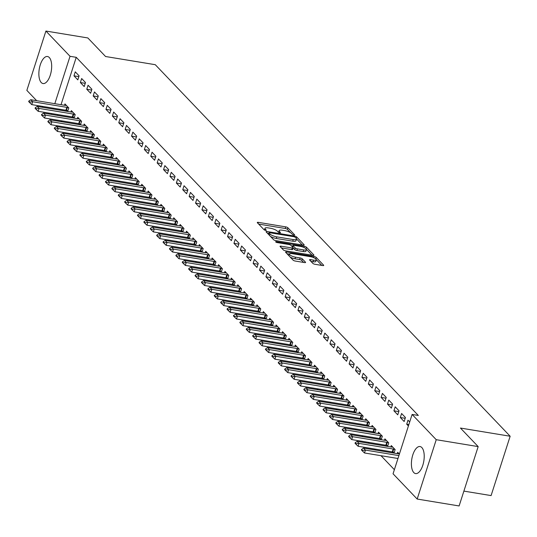<?xml version="1.0" encoding="UTF-8"?>
<svg xmlns="http://www.w3.org/2000/svg" width="537" height="537" viewBox="0 0 537 537"><rect width="100%" height="100%" fill="white"/><g stroke="black" fill="none" stroke-linecap="round" stroke-linejoin="round"><path stroke-width="0.81" d="M293.94 235.045A1.208 0.342 17.8 0 0 294.645 234.958A1.208 0.342 17.8 0 0 294.565 234.763L287.892 227.775A1.725 0.49 17.8 0 0 285.738 226.869L258.297 222.345A1.725 0.49 17.8 0 0 257.283 222.479A1.725 0.49 17.8 0 0 257.398 222.754L264.07 229.742A1.208 0.342 17.8 0 0 265.58 230.373A1.208 0.342 17.8 0 0 266.292 230.286A1.208 0.342 17.8 0 0 266.204 230.091L265.345 229.185A5.518 1.571 17.8 0 1 264.969 228.306A5.518 1.571 17.8 0 1 268.211 227.889L270.5 228.265A5.518 1.571 17.8 0 1 277.387 231.172L278.253 232.078A1.208 0.342 17.8 0 0 279.757 232.709A1.208 0.342 17.8 0 0 280.468 232.622A1.208 0.342 17.8 0 0 280.388 232.427L279.522 231.521A5.518 1.571 17.8 0 1 279.146 230.642A5.518 1.571 17.8 0 1 282.395 230.225L284.677 230.601A5.518 1.571 17.8 0 1 291.564 233.508L292.43 234.414A1.208 0.342 17.8 0 0 293.94 235.045M413.792 472.573A13.707 6.088 99.4 0 1 412.241 456.913A13.707 6.088 99.4 0 1 420.041 446.536A13.707 6.088 99.4 0 1 421.827 447.549A13.707 6.088 99.4 0 1 423.384 463.209A13.707 6.088 99.4 0 1 415.584 473.58A13.707 6.088 99.4 0 1 413.792 472.573M41.255 82.544A13.707 6.088 99.4 0 1 39.698 66.883A13.707 6.088 99.4 0 1 47.498 56.506A13.707 6.088 99.4 0 1 49.29 57.519A13.707 6.088 99.4 0 1 50.84 73.18A13.707 6.088 99.4 0 1 43.047 83.55A13.707 6.088 99.4 0 1 41.255 82.544M312.849 263.392A1.725 0.49 17.8 0 0 315.004 264.298L322.703 265.567A1.725 0.49 17.8 0 0 323.717 265.439A1.725 0.49 17.8 0 0 323.596 265.157L316.186 257.398A1.725 0.49 17.8 0 0 314.038 256.491L286.59 251.974A1.725 0.49 17.8 0 0 285.577 252.101A1.725 0.49 17.8 0 0 285.697 252.377L293.108 260.136A1.725 0.49 17.8 0 0 295.256 261.042L304.56 262.58A1.725 0.49 17.8 0 0 305.573 262.445A1.725 0.49 17.8 0 0 305.452 262.17L302.284 258.847A1.725 0.49 17.8 0 0 300.129 257.941L295.518 257.183A4.611 1.309 17.8 0 1 289.443 254.014A4.611 1.309 17.8 0 1 292.162 253.665L310.225 256.639A4.611 1.309 17.8 0 1 316.3 259.807A4.611 1.309 17.8 0 1 313.588 260.156L310.574 259.66A1.725 0.49 17.8 0 0 309.56 259.794A1.725 0.49 17.8 0 0 309.681 260.069L312.849 263.392M412.107 414.443L436.232 439.696L417.175 499.048L393.057 473.788L412.107 414.443L418.323 415.463L76.241 57.325L70.032 56.298L54.814 103.681M36.691 100.694L26.85 90.397L45.907 31.045L87.846 37.952L105.567 56.513L155.274 64.695L510.15 436.239L460.444 428.049L478.172 446.603L436.232 439.696M45.907 31.045L70.032 56.298M303.17 245.114A1.725 0.49 17.8 0 0 304.184 244.986A1.725 0.49 17.8 0 0 304.063 244.711L296.652 236.951A1.725 0.49 17.8 0 0 294.504 236.038L267.057 231.521A1.725 0.49 17.8 0 0 266.043 231.648A1.725 0.49 17.8 0 0 266.164 231.924L273.575 239.683A1.725 0.49 17.8 0 0 275.723 240.596L303.17 245.114M306.419 247.174L313.83 254.934A1.725 0.49 17.8 0 1 313.95 255.209A1.725 0.49 17.8 0 1 312.937 255.343L285.489 250.819A1.725 0.49 17.8 0 1 283.341 249.913L280.166 246.59A1.725 0.49 17.8 0 1 280.052 246.315A1.725 0.49 17.8 0 1 281.066 246.181L292.195 248.02A1.725 0.49 17.8 0 0 293.209 247.886A1.725 0.49 17.8 0 0 293.088 247.611L290.987 245.409A1.725 0.49 17.8 0 0 288.832 244.503L277.246 242.59A1.208 0.342 17.8 0 1 275.656 241.764A1.208 0.342 17.8 0 1 276.367 241.67L304.271 246.268A1.725 0.49 17.8 0 1 306.419 247.174L305.949 248.651M463.881 491.107L491.093 495.584L510.15 436.239M401.595 413.497L400.313 417.504L404.153 421.525L405.435 417.517L401.595 413.497M392.218 451.899L393.252 452.98M394.01 453.107L395.138 449.597L391.298 445.576L390.862 446.938M388.801 400.099L387.513 404.106L391.352 408.127L392.641 404.113L388.801 400.099M379.424 438.501L380.458 439.581M381.216 439.709L382.337 436.198L378.498 432.178L378.061 433.54M376.001 386.7L374.719 390.708L378.558 394.729L379.84 390.714L376.001 386.7M366.623 425.103L367.657 426.183M368.416 426.311L369.543 422.8L365.704 418.779L365.267 420.142M363.207 373.302L361.918 377.31L365.757 381.33L367.046 377.316L363.207 373.302M353.829 411.704L354.863 412.785M355.615 412.913L356.743 409.402L352.903 405.381L352.467 406.744M350.406 359.904L349.124 363.911L352.963 367.932L354.245 363.918L350.406 359.904M341.029 398.306L342.062 399.387M342.821 399.515L343.948 396.004L340.109 391.983L339.673 393.346M337.612 346.499L336.323 350.513L340.163 354.534L341.451 350.52L337.612 346.499M328.235 384.908L329.268 385.989M330.02 386.116L331.148 382.606L327.308 378.585L326.872 379.948M324.811 333.101L323.522 337.115L327.362 341.136L328.651 337.122L324.811 333.101M315.434 371.51L316.468 372.591M317.226 372.718L318.354 369.208L314.514 365.187L314.071 366.549M312.017 319.703L310.728 323.717L314.568 327.738L315.857 323.724L312.017 319.703M302.64 358.112L303.673 359.193M304.425 359.313L305.553 355.809L301.713 351.789L301.277 353.151M299.216 306.305L297.928 310.319L301.767 314.34L303.056 310.326L299.216 306.305M289.839 344.714L290.873 345.794M291.631 345.915L292.759 342.405L288.919 338.391L288.476 339.753M286.422 292.907L285.134 296.921L288.973 300.935L290.262 296.927L286.422 292.907M277.045 331.316L278.072 332.396M278.831 332.517L279.958 329.006L276.119 324.992L275.682 326.355M273.622 279.508L272.333 283.523L276.172 287.537L277.461 283.529L273.622 279.508M264.244 317.917L265.278 318.998M266.037 319.119L267.164 315.608L263.325 311.594L262.882 312.957M260.828 266.11L259.539 270.124L263.378 274.138L264.667 270.131L260.828 266.11M251.444 304.519L252.477 305.6M253.236 305.721L254.363 302.21L250.524 298.189L250.088 299.559M248.027 252.712L246.738 256.726L250.578 260.74L251.866 256.733L248.027 252.712M238.65 291.114L239.683 292.202M240.442 292.323L241.569 288.812L237.73 284.791L237.287 286.161M235.233 239.314L233.944 243.321L237.784 247.342L239.066 243.335L235.233 239.314M225.849 277.716L226.882 278.804M227.641 278.925L228.769 275.414L224.929 271.393L224.493 272.762M222.432 225.916L221.143 229.923L224.983 233.944L226.272 229.937L222.432 225.916M213.055 264.318L214.088 265.406M214.847 265.526L215.968 262.016L212.135 257.995L211.692 259.364M209.631 212.518L208.349 216.525L212.189 220.546L213.471 216.539L209.631 212.518M200.254 250.92L201.288 252.001M202.046 252.128L203.174 248.618L199.334 244.597L198.898 245.966M196.837 199.12L195.549 203.127L199.388 207.148L200.677 203.14L196.837 199.12M187.46 237.522L188.494 238.603M189.252 238.73L190.373 235.219L186.534 231.199L186.097 232.568M184.037 185.721L182.755 189.729L186.594 193.75L187.876 189.742L184.037 185.721M174.659 224.124L175.693 225.204M176.451 225.332L177.579 221.821L173.74 217.8L173.303 219.17M171.243 172.323L169.954 176.331L173.793 180.351L175.082 176.344L171.243 172.323M161.865 210.726L162.899 211.806M163.651 211.934L164.778 208.423L160.939 204.402L160.503 205.772M158.442 158.925L157.16 162.933L160.993 166.953L162.281 162.946L158.442 158.925M149.064 197.327L150.098 198.408M150.857 198.536L151.984 195.025L148.145 191.004L147.709 192.374M145.648 145.527L144.359 149.534L148.199 153.555L149.487 149.548L145.648 145.527M136.27 183.929L137.304 185.01M138.056 185.137L139.184 181.627L135.344 177.606L134.908 178.975M132.847 132.129L131.558 136.136L135.398 140.157L136.687 136.143L132.847 132.129M123.47 170.531L124.503 171.612M125.262 171.739L126.39 168.229L122.55 164.208L122.107 165.571M120.053 118.731L118.764 122.738L122.604 126.759L123.893 122.745L120.053 118.731M110.676 157.133L111.709 158.214M112.461 158.341L113.589 154.831L109.749 150.81L109.313 152.172M107.252 105.333L105.964 109.34L109.803 113.361L111.092 109.347L107.252 105.333M97.875 143.735L98.909 144.815M99.667 144.943L100.795 141.432L96.955 137.412L96.512 138.774M94.458 91.934L93.17 95.942L97.009 99.963L98.298 95.948L94.458 91.934M85.081 130.337L86.108 131.417M86.866 131.545L87.994 128.034L84.155 124.013L83.718 125.376M81.658 78.53L80.369 82.544L84.208 86.564L85.497 82.55L81.658 78.53M72.28 116.938L73.314 118.019M74.072 118.147L75.2 114.636L71.361 110.615L70.918 111.978M76.241 57.325L61.03 104.708M59.587 109.199L59.305 110.065M57.862 114.562L57.587 115.428M61.064 120.738L62.097 121.818M67.467 127.437L68.501 128.518M73.864 134.136L74.898 135.217M80.261 140.835L81.295 141.916M86.658 147.534L87.692 148.615M93.062 154.233L94.096 155.314M99.459 160.932L100.493 162.013M105.856 167.631L106.89 168.712M112.253 174.33L113.287 175.411M118.657 181.029L119.691 182.11M125.054 187.728L126.088 188.809M131.451 194.428L132.485 195.508M137.855 201.127L138.882 202.207M144.252 207.826L145.285 208.906M150.649 214.525L151.682 215.606M157.046 221.224L158.079 222.305M163.449 227.923L164.483 229.004M169.846 234.622L170.88 235.703M176.243 241.321L177.277 242.402M182.64 248.02L183.674 249.101M189.044 254.719L190.078 255.8M195.441 261.418L196.475 262.499M201.838 268.117L202.872 269.198M208.235 274.816L209.269 275.897M214.639 281.516L215.673 282.596M221.036 288.215L222.07 289.295M227.433 294.914L228.467 295.994M233.837 301.613L234.864 302.693M240.234 308.312L241.267 309.393M246.631 315.011L247.664 316.092M253.028 321.71L254.061 322.797M259.431 328.409L260.465 329.496M265.828 335.108L266.862 336.196M272.225 341.807L273.259 342.895M278.622 348.506L279.656 349.594M285.026 355.205L286.06 356.293M291.423 361.904L292.457 362.992M297.82 368.61L298.854 369.691M304.217 375.309L305.251 376.39M310.621 382.008L311.655 383.089M317.018 388.707L318.052 389.788M323.415 395.407L324.449 396.487M329.819 402.106L330.852 403.186M336.216 408.805L337.249 409.885M342.613 415.504L343.646 416.584M349.01 422.203L350.043 423.284M355.413 428.902L356.447 429.983M361.81 435.601L362.844 436.682M368.207 442.3L369.241 443.381M374.604 448.999L375.638 450.08M381.008 455.698L394.373 469.687M65.883 110.239L66.917 111.32M67.669 111.448L68.796 107.937L64.957 103.916L64.521 105.279M75.261 71.83L73.972 75.845L77.811 79.865L79.1 75.851L75.261 71.83M78.677 123.638L79.711 124.718M80.469 124.846L81.597 121.335L77.758 117.314L77.321 118.677M88.055 85.235L86.772 89.243L90.612 93.263L91.894 89.249L88.055 85.235M91.478 137.036L92.512 138.116M93.27 138.244L94.391 134.733L90.552 130.713L90.115 132.075M100.855 98.633L99.567 102.641L103.406 106.662L104.695 102.648L100.855 98.633M104.272 150.434L105.306 151.515M106.064 151.642L107.192 148.131L103.352 144.111L102.916 145.473M113.649 112.032L112.367 116.039L116.207 120.06L117.489 116.046L113.649 112.032M117.073 163.832L118.106 164.913M118.865 165.04L119.986 161.53L116.153 157.509L115.71 158.871M126.45 125.43L125.161 129.437L129.001 133.458L130.29 129.444L126.45 125.43M129.867 177.23L130.9 178.311M131.659 178.438L132.787 174.928L128.947 170.907L128.511 172.27M139.251 138.828L137.962 142.835L141.802 146.856L143.084 142.849L139.251 138.828M142.667 190.628L143.701 191.709M144.46 191.837L145.587 188.326L141.748 184.305L141.305 185.674M152.045 152.226L150.756 156.233L154.596 160.254L155.884 156.247L152.045 152.226M155.462 204.026L156.495 205.107M157.254 205.235L158.381 201.724L154.542 197.703L154.106 199.073M164.846 165.624L163.557 169.632L167.396 173.652L168.685 169.645L164.846 165.624M168.262 217.425L169.296 218.505M170.054 218.633L171.182 215.122L167.343 211.101L166.9 212.471M177.64 179.022L176.351 183.03L180.19 187.051L181.479 183.043L177.64 179.022M181.063 230.823L182.09 231.903M182.849 232.031L183.976 228.52L180.137 224.5L179.7 225.869M190.44 192.421L189.152 196.428L192.991 200.449L194.28 196.441L190.44 192.421M193.857 244.221L194.891 245.302M195.649 245.429L196.777 241.918L192.937 237.898L192.494 239.267M203.234 205.819L201.946 209.826L205.785 213.847L207.074 209.839L203.234 205.819M206.658 257.619L207.691 258.706M208.443 258.827L209.571 255.317L205.731 251.296L205.295 252.665M216.035 219.217L214.746 223.224L218.586 227.245L219.875 223.238L216.035 219.217M219.452 271.017L220.485 272.105M221.244 272.225L222.372 268.715L218.532 264.694L218.089 266.063M228.829 232.615L227.54 236.622L231.38 240.643L232.669 236.636L228.829 232.615M232.252 284.415L233.286 285.503M234.038 285.624L235.166 282.113L231.326 278.092L230.89 279.462M241.63 246.013L240.341 250.027L244.181 254.041L245.469 250.034L241.63 246.013M245.047 297.813L246.08 298.901M246.839 299.022L247.966 295.511L244.127 291.49L243.691 292.86M254.424 259.411L253.142 263.425L256.975 267.439L258.263 263.432L254.424 259.411M257.847 311.218L258.881 312.299M259.633 312.42L260.76 308.909L256.921 304.895L256.485 306.258M267.225 272.809L265.936 276.823L269.775 280.838L271.064 276.83L267.225 272.809M270.641 324.617L271.675 325.697M272.434 325.818L273.561 322.307L269.722 318.293L269.285 319.656M280.019 286.208L278.737 290.222L282.576 294.236L283.858 290.228L280.019 286.208M283.442 338.015L284.476 339.095M285.234 339.216L286.355 335.706L282.516 331.691L282.079 333.054M292.819 299.606L291.531 303.62L295.37 307.641L296.659 303.627L292.819 299.606M296.236 351.413L297.27 352.494M298.028 352.614L299.156 349.104L295.316 345.09L294.88 346.452M305.613 313.004L304.331 317.018L308.171 321.039L309.453 317.025L305.613 313.004M309.037 364.811L310.071 365.892M310.829 366.012L311.95 362.509L308.117 358.488L307.674 359.85M318.414 326.402L317.125 330.416L320.965 334.437L322.254 330.423L318.414 326.402M321.831 378.209L322.865 379.29M323.623 379.417L324.751 375.907L320.911 371.886L320.475 373.249M331.215 339.8L329.926 343.814L333.766 347.835L335.054 343.821L331.215 339.8M334.632 391.607L335.665 392.688M336.424 392.816L337.551 389.305L333.712 385.284L333.269 386.647M344.009 353.198L342.72 357.212L346.56 361.233L347.848 357.219L344.009 353.198M347.426 405.005L348.459 406.086M349.218 406.214L350.346 402.703L346.506 398.682L346.07 400.045M356.81 366.603L355.521 370.611L359.36 374.631L360.649 370.617L356.81 366.603M360.226 418.404L361.26 419.484M362.019 419.612L363.146 416.101L359.307 412.08L358.864 413.443M369.604 380.001L368.315 384.009L372.154 388.029L373.443 384.015L369.604 380.001M373.027 431.802L374.054 432.882M374.813 433.01L375.94 429.499L372.101 425.479L371.664 426.841M382.404 393.399L381.116 397.407L384.955 401.428L386.244 397.414L382.404 393.399M385.821 445.2L386.855 446.281M387.613 446.408L388.741 442.897L384.901 438.877L384.458 440.239M395.198 406.798L393.91 410.805L397.749 414.826L399.038 410.812L395.198 406.798M399.394 454.047L397.695 452.275L397.259 453.644M409.691 421.968L407.999 420.196L406.71 424.203L408.402 425.975M478.172 446.603L459.115 505.955L417.175 499.048M49.485 114.092L48.451 113.012M43.088 107.393L42.054 106.313M53.371 108.179L53.096 109.045M51.653 113.542L51.371 114.408M73.972 75.845L78.845 76.643M80.369 82.544L85.242 83.342M86.772 89.243L91.639 90.041M93.17 95.942L98.043 96.747M99.567 102.641L104.44 103.446M105.964 109.34L110.837 110.145M112.367 116.039L117.234 116.844M118.764 122.738L123.638 123.544M125.161 129.437L130.035 130.243M131.558 136.136L136.432 136.942M137.962 142.835L142.835 143.641M144.359 149.534L149.232 150.34M150.756 156.233L155.629 157.039M157.16 162.933L162.026 163.738M163.557 169.632L168.43 170.437M169.954 176.331L174.827 177.136M176.351 183.03L181.224 183.835M182.755 189.729L187.621 190.534M189.152 196.428L194.025 197.233M195.549 203.127L200.422 203.932M201.946 209.826L206.819 210.632M208.349 216.525L213.216 217.331M214.746 223.224L219.62 224.03M221.143 229.923L226.017 230.729M227.54 236.622L232.414 237.428M233.944 243.321L238.817 244.127M240.341 250.027L245.214 250.826M246.738 256.726L251.611 257.525M253.142 263.425L258.008 264.224M259.539 270.124L264.412 270.923M265.936 276.823L270.809 277.622M272.333 283.523L277.206 284.321M278.737 290.222L283.603 291.02M285.134 296.921L290.007 297.72M291.531 303.62L296.404 304.419M297.928 310.319L302.801 311.118M304.331 317.018L309.198 317.817M310.728 323.717L315.602 324.516M317.125 330.416L321.999 331.215M323.522 337.115L328.396 337.914M329.926 343.814L334.799 344.613M336.323 350.513L341.196 351.312M342.72 357.212L347.593 358.011M349.124 363.911L353.99 364.71M355.521 370.611L360.394 371.416M361.918 377.31L366.791 378.115M368.315 384.009L373.188 384.814M374.719 390.708L379.585 391.513M381.116 397.407L385.989 398.212M387.513 404.106L392.386 404.911M393.91 410.805L398.783 411.611M400.313 417.504L405.187 418.31M406.71 424.203L408.858 424.559M279.146 230.642L278.629 232.246A5.518 1.571 17.8 0 0 278.616 232.326M264.969 228.306L264.452 229.91A5.518 1.571 17.8 0 0 264.432 229.99M290.584 232.736L287.376 229.38A1.725 0.49 17.8 0 0 285.221 228.473L258.686 224.097M268.688 233.481L267.446 233.273M302.264 244.966L296.511 238.945M295.209 237.32A1.208 0.342 17.8 0 0 293.705 236.683L269.614 232.716A1.208 0.342 17.8 0 0 268.903 232.81A1.208 0.342 17.8 0 0 268.983 233.004L269.896 233.957A5.518 1.571 17.8 0 0 276.783 236.864L293.249 239.576A5.518 1.571 17.8 0 0 296.498 239.16A5.518 1.571 17.8 0 0 296.122 238.274L295.209 237.32M270.366 236.327A5.518 1.571 17.8 0 0 276.273 238.468L276.783 236.864M296.498 239.16L295.981 240.764A5.518 1.571 17.8 0 1 292.739 241.18L276.273 238.468M306.466 249.363L312.031 255.189M281.455 247.94L291.678 249.624A1.725 0.49 17.8 0 0 292.692 249.49L293.209 247.886M291.396 245.832L292.813 246.067M303.741 249.92A4.611 1.309 17.8 0 0 306.452 249.571A4.611 1.309 17.8 0 0 300.384 246.402L294.014 245.355A1.725 0.49 17.8 0 0 293.001 245.483A1.725 0.49 17.8 0 0 293.121 245.758L295.222 247.96A1.725 0.49 17.8 0 0 297.377 248.873L303.741 249.92L303.23 251.524A4.611 1.309 17.8 0 0 305.942 251.175L306.452 249.571M303.23 251.524L296.86 250.477A1.725 0.49 17.8 0 1 294.712 249.564L293.182 247.966M316.3 259.807L315.783 261.412A4.611 1.309 17.8 0 1 313.071 261.761L310.963 261.418M289.443 254.014L288.933 255.619A4.611 1.309 17.8 0 0 288.913 255.746M290.168 257.062A4.611 1.309 17.8 0 0 295.001 258.787L295.518 257.183M303.653 262.425L301.767 260.452A1.725 0.49 17.8 0 0 299.619 259.546L295.001 258.787M289.409 254.122L286.98 253.726M321.797 265.419L316.313 259.68M66.407 105.427L65.373 105.393A1.759 0.497 -162.2 0 1 64.93 105.346L30.757 99.721L32.676 101.728L66.85 107.36A1.759 0.497 -162.2 0 1 67.353 107.467L68.696 107.823M29.797 102.097L28.837 101.09L28.683 101.574L29.642 102.58L29.797 102.097L32.676 101.728L31.75 104.614L65.923 110.246A1.759 0.497 -162.2 0 1 66.427 110.354L67.897 110.75M30.757 99.721L28.837 101.09M29.642 102.58L31.75 104.614M72.804 112.126L71.77 112.092A1.759 0.497 -162.2 0 1 71.327 112.045L37.16 106.42L39.08 108.427L73.247 114.059A1.759 0.497 -162.2 0 1 73.75 114.166L75.093 114.522M36.194 108.796L35.234 107.789L35.08 108.273L36.039 109.28L36.194 108.796L39.08 108.427L38.154 111.313L72.32 116.945A1.759 0.497 -162.2 0 1 72.824 117.053L74.294 117.449M37.16 106.42L35.234 107.789M36.039 109.28L38.154 111.313M79.201 118.825L78.167 118.791A1.759 0.497 -162.2 0 1 77.731 118.744L43.557 113.119L45.477 115.126L79.651 120.758A1.759 0.497 -162.2 0 1 80.147 120.865L81.49 121.221M42.591 115.495L41.631 114.488L41.477 114.972L42.436 115.979L42.591 115.495L45.477 115.126L44.551 118.012L78.724 123.644A1.759 0.497 -162.2 0 1 79.221 123.752L80.691 124.148M43.557 113.119L41.631 114.488M42.436 115.979L44.551 118.012M85.598 125.524L84.571 125.49A1.759 0.497 -162.2 0 1 84.128 125.443L49.954 119.818L51.874 121.825L86.048 127.457A1.759 0.497 -162.2 0 1 86.551 127.564L87.893 127.92M48.988 122.194L48.028 121.187L47.874 121.671L48.833 122.678L48.988 122.194L51.874 121.825L50.948 124.712L85.121 130.343A1.759 0.497 -162.2 0 1 85.618 130.451L87.095 130.847M49.954 119.818L48.028 121.187M48.833 122.678L50.948 124.712M92.002 132.223L90.968 132.189A1.759 0.497 -162.2 0 1 90.525 132.142L56.358 126.517L58.271 128.524L92.445 134.156A1.759 0.497 -162.2 0 1 92.948 134.263L94.29 134.619M55.392 128.893L54.432 127.887L54.277 128.37L55.237 129.377L55.392 128.893L58.271 128.524L57.345 131.411L91.518 137.042A1.759 0.497 -162.2 0 1 92.022 137.15L93.492 137.546M56.358 126.517L54.432 127.887M55.237 129.377L57.345 131.411M98.399 138.922L97.365 138.888A1.759 0.497 -162.2 0 1 96.928 138.841L62.755 133.216L64.675 135.223L98.842 140.855A1.759 0.497 -162.2 0 1 99.345 140.963L100.688 141.318M61.789 135.593L60.829 134.586L60.674 135.069L61.634 136.076L61.789 135.593L64.675 135.223L63.749 138.11L97.915 143.741A1.759 0.497 -162.2 0 1 98.419 143.849L99.889 144.245M62.755 133.216L60.829 134.586M61.634 136.076L63.749 138.11M104.796 145.621L103.762 145.587A1.759 0.497 -162.2 0 1 103.326 145.54L69.152 139.915L71.072 141.922L105.245 147.554A1.759 0.497 -162.2 0 1 105.742 147.662L107.085 148.024M68.186 142.292L67.226 141.285L67.071 141.768L68.031 142.775L68.186 142.292L71.072 141.922L70.146 144.809L104.319 150.441A1.759 0.497 -162.2 0 1 104.816 150.548L106.286 150.944M69.152 139.915L67.226 141.285M68.031 142.775L70.146 144.809M111.193 152.32L110.166 152.286A1.759 0.497 -162.2 0 1 109.723 152.24L75.549 146.614L77.469 148.621L111.642 154.253A1.759 0.497 -162.2 0 1 112.146 154.361L113.488 154.723M74.583 148.991L73.623 147.984L73.468 148.467L74.428 149.474L74.583 148.991L77.469 148.621L76.543 151.508L110.716 157.14A1.759 0.497 -162.2 0 1 111.219 157.247L112.689 157.643M75.549 146.614L73.623 147.984M74.428 149.474L76.543 151.508M117.596 159.019L116.563 158.986A1.759 0.497 -162.2 0 1 116.12 158.945L81.953 153.314L83.873 155.321L118.039 160.952A1.759 0.497 -162.2 0 1 118.543 161.06L119.885 161.422M80.986 155.69L80.026 154.683L79.872 155.166L80.832 156.173L80.986 155.69L83.873 155.321L82.94 158.207L117.113 163.839A1.759 0.497 -162.2 0 1 117.616 163.946L119.086 164.342M81.953 153.314L80.026 154.683M80.832 156.173L82.94 158.207M123.993 165.718L122.96 165.685A1.759 0.497 -162.2 0 1 122.523 165.644L88.35 160.013L90.27 162.02L124.443 167.651A1.759 0.497 -162.2 0 1 124.94 167.759L126.282 168.121M87.383 162.389L86.423 161.382L86.269 161.865L87.229 162.872L87.383 162.389L90.27 162.02L89.343 164.906L123.51 170.538A1.759 0.497 -162.2 0 1 124.013 170.645L125.483 171.041M88.35 160.013L86.423 161.382M87.229 162.872L89.343 164.906M130.39 172.417L129.357 172.384A1.759 0.497 -162.2 0 1 128.92 172.343L94.747 166.712L96.667 168.719L130.84 174.35A1.759 0.497 -162.2 0 1 131.337 174.458L132.679 174.82M93.78 169.088L92.82 168.081L92.666 168.564L93.626 169.571L93.78 169.088L96.667 168.719L95.74 171.605L129.914 177.237A1.759 0.497 -162.2 0 1 130.41 177.344L131.88 177.74M94.747 166.712L92.82 168.081M93.626 169.571L95.74 171.605M136.787 179.116L135.76 179.083A1.759 0.497 -162.2 0 1 135.317 179.043L101.144 173.411L103.064 175.418L137.237 181.05A1.759 0.497 -162.2 0 1 137.74 181.157L139.083 181.519M100.184 175.787L99.224 174.78L99.063 175.263L100.023 176.27L100.184 175.787L103.064 175.418L102.137 178.311L136.311 183.936A1.759 0.497 -162.2 0 1 136.814 184.043L138.284 184.439M101.144 173.411L99.224 174.78M100.023 176.27L102.137 178.311M143.191 185.815L142.157 185.782A1.759 0.497 -162.2 0 1 141.714 185.742L107.548 180.11L109.467 182.117L143.634 187.749A1.759 0.497 -162.2 0 1 144.138 187.856L145.48 188.218M106.581 182.486L105.621 181.486L105.467 181.962L106.427 182.969L106.581 182.486L109.467 182.117L108.541 185.01L142.708 190.635A1.759 0.497 -162.2 0 1 143.211 190.742L144.681 191.138M107.548 180.11L105.621 181.486M106.427 182.969L108.541 185.01M149.588 192.514L148.554 192.481A1.759 0.497 -162.2 0 1 148.118 192.441L113.945 186.809L115.864 188.816L150.038 194.448A1.759 0.497 -162.2 0 1 150.535 194.555L151.877 194.918M112.978 189.185L112.018 188.185L111.864 188.662L112.824 189.668L112.978 189.185L115.864 188.816L114.938 191.709L149.111 197.334A1.759 0.497 -162.2 0 1 149.608 197.441L151.078 197.838M113.945 186.809L112.018 188.185M112.824 189.668L114.938 191.709M155.985 199.214L154.958 199.187A1.759 0.497 -162.2 0 1 154.515 199.14L120.342 193.508L122.261 195.515L156.435 201.147A1.759 0.497 -162.2 0 1 156.938 201.254L158.281 201.617M119.375 195.884L118.415 194.884L118.261 195.361L119.221 196.367L119.375 195.884L122.261 195.515L121.335 198.408L155.508 204.033A1.759 0.497 -162.2 0 1 156.005 204.141L157.482 204.537M120.342 193.508L118.415 194.884M119.221 196.367L121.335 198.408M162.389 205.913L161.355 205.886A1.759 0.497 -162.2 0 1 160.912 205.839L126.739 200.207L128.658 202.214L162.832 207.846A1.759 0.497 -162.2 0 1 163.335 207.953L164.678 208.316M125.779 202.583L124.819 201.583L124.665 202.06L125.624 203.067L125.779 202.583L128.658 202.214L127.732 205.107L161.905 210.732A1.759 0.497 -162.2 0 1 162.409 210.84L163.879 211.236M126.739 200.207L124.819 201.583M125.624 203.067L127.732 205.107M168.786 212.612L167.752 212.585A1.759 0.497 -162.2 0 1 167.309 212.538L133.142 206.906L135.062 208.913L169.229 214.545A1.759 0.497 -162.2 0 1 169.732 214.652L171.075 215.015M132.176 209.282L131.216 208.282L131.062 208.759L132.021 209.766L132.176 209.282L135.062 208.913L134.136 211.806L168.303 217.431A1.759 0.497 -162.2 0 1 168.806 217.539L170.276 217.935M133.142 206.906L131.216 208.282M132.021 209.766L134.136 211.806M175.183 219.311L174.149 219.284A1.759 0.497 -162.2 0 1 173.713 219.237L139.539 213.605L141.459 215.619L175.633 221.244A1.759 0.497 -162.2 0 1 176.129 221.351L177.472 221.714M138.573 215.981L137.613 214.981L137.459 215.458L138.418 216.465L138.573 215.981L141.459 215.619L140.533 218.505L174.706 224.13A1.759 0.497 -162.2 0 1 175.203 224.244L176.673 224.634M139.539 213.605L137.613 214.981M138.418 216.465L140.533 218.505M181.58 226.01L180.553 225.983A1.759 0.497 -162.2 0 1 180.11 225.936L145.936 220.304L147.856 222.318L182.03 227.943A1.759 0.497 -162.2 0 1 182.533 228.05L183.876 228.413M144.97 222.68L144.01 221.68L143.856 222.157L144.815 223.164L144.97 222.68L147.856 222.318L146.93 225.204L181.103 230.829A1.759 0.497 -162.2 0 1 181.6 230.944L183.077 231.333M145.936 220.304L144.01 221.68M144.815 223.164L146.93 225.204M187.984 232.716L186.95 232.682A1.759 0.497 -162.2 0 1 186.507 232.635L152.34 227.003L154.26 229.017L188.427 234.642A1.759 0.497 -162.2 0 1 188.93 234.75L190.273 235.112M151.374 229.38L150.414 228.379L150.259 228.856L151.219 229.863L151.374 229.38L154.26 229.017L153.327 231.903L187.5 237.529A1.759 0.497 -162.2 0 1 188.004 237.643L189.474 238.032M152.34 227.003L150.414 228.379M151.219 229.863L153.327 231.903M194.381 239.415L193.347 239.381A1.759 0.497 -162.2 0 1 192.911 239.334L158.737 233.702L160.657 235.716L194.83 241.341A1.759 0.497 -162.2 0 1 195.327 241.449L196.67 241.811M157.771 236.079L156.811 235.078L156.656 235.555L157.616 236.562L157.771 236.079L160.657 235.716L159.731 238.603L193.897 244.228A1.759 0.497 -162.2 0 1 194.401 244.342L195.871 244.731M158.737 233.702L156.811 235.078M157.616 236.562L159.731 238.603M200.778 246.114L199.744 246.08A1.759 0.497 -162.2 0 1 199.308 246.033L165.134 240.401L167.054 242.415L201.227 248.04A1.759 0.497 -162.2 0 1 201.724 248.148L203.067 248.51M164.168 242.778L163.208 241.778L163.053 242.254L164.013 243.261L164.168 242.778L167.054 242.415L166.128 245.302L200.301 250.927A1.759 0.497 -162.2 0 1 200.798 251.041L202.268 251.43M165.134 240.401L163.208 241.778M164.013 243.261L166.128 245.302M207.175 252.813L206.148 252.779A1.759 0.497 -162.2 0 1 205.705 252.732L171.531 247.101L173.451 249.114L207.624 254.739A1.759 0.497 -162.2 0 1 208.128 254.847L209.47 255.209M170.565 249.477L169.605 248.477L169.45 248.953L170.41 249.96L170.565 249.477L173.451 249.114L172.525 252.001L206.698 257.626A1.759 0.497 -162.2 0 1 207.201 257.74L208.671 258.129M171.531 247.101L169.605 248.477M170.41 249.96L172.525 252.001M213.578 259.512L212.545 259.478A1.759 0.497 -162.2 0 1 212.102 259.431L177.935 253.8L179.855 255.813L214.021 261.438A1.759 0.497 -162.2 0 1 214.525 261.553L215.867 261.908M176.968 256.176L176.008 255.176L175.854 255.652L176.814 256.659L176.968 256.176L179.855 255.813L178.922 258.7L213.095 264.325A1.759 0.497 -162.2 0 1 213.598 264.439L215.069 264.828M177.935 253.8L176.008 255.176M176.814 256.659L178.922 258.7M219.975 266.211L218.942 266.177A1.759 0.497 -162.2 0 1 218.505 266.13L184.332 260.499L186.252 262.512L220.425 268.138A1.759 0.497 -162.2 0 1 220.922 268.252L222.264 268.607M183.365 262.882L182.405 261.875L182.251 262.351L183.211 263.358L183.365 262.882L186.252 262.512L185.325 265.399L219.492 271.024A1.759 0.497 -162.2 0 1 219.995 271.138L221.466 271.527M184.332 260.499L182.405 261.875M183.211 263.358L185.325 265.399M226.372 272.91L225.345 272.877A1.759 0.497 -162.2 0 1 224.902 272.83L190.729 267.198L192.649 269.212L226.822 274.837A1.759 0.497 -162.2 0 1 227.319 274.951L228.668 275.306M189.762 269.581L188.802 268.574L188.648 269.057L189.608 270.057L189.762 269.581L192.649 269.212L191.722 272.098L225.896 277.723A1.759 0.497 -162.2 0 1 226.392 277.837L227.863 278.226M190.729 267.198L188.802 268.574M189.608 270.057L191.722 272.098M232.769 279.609L231.742 279.576A1.759 0.497 -162.2 0 1 231.299 279.529L197.126 273.897L199.046 275.911L233.219 281.536A1.759 0.497 -162.2 0 1 233.723 281.65L235.065 282.006M196.166 276.28L195.206 275.273L195.052 275.756L196.012 276.756L196.166 276.28L199.046 275.911L198.119 278.797L232.293 284.422A1.759 0.497 -162.2 0 1 232.796 284.536L234.266 284.925M197.126 273.897L195.206 275.273M196.012 276.756L198.119 278.797M239.173 286.308L238.139 286.275A1.759 0.497 -162.2 0 1 237.696 286.228L203.53 280.596L205.449 282.61L239.616 288.235A1.759 0.497 -162.2 0 1 240.12 288.349L241.462 288.705M202.563 282.979L201.603 281.972L201.449 282.455L202.409 283.455L202.563 282.979L205.449 282.61L204.523 285.496L238.69 291.128A1.759 0.497 -162.2 0 1 239.193 291.235L240.663 291.625M203.53 280.596L201.603 281.972M202.409 283.455L204.523 285.496M245.57 293.007L244.536 292.974A1.759 0.497 -162.2 0 1 244.1 292.927L209.927 287.295L211.847 289.309L246.02 294.934A1.759 0.497 -162.2 0 1 246.517 295.048L247.859 295.404M208.96 289.678L208 288.671L207.846 289.154L208.806 290.155L208.96 289.678L211.847 289.309L210.92 292.195L245.094 297.827A1.759 0.497 -162.2 0 1 245.59 297.934L247.06 298.324M209.927 287.295L208 288.671M208.806 290.155L210.92 292.195M251.967 299.706L250.94 299.673A1.759 0.497 -162.2 0 1 250.497 299.626L216.324 293.994L218.244 296.008L252.417 301.633A1.759 0.497 -162.2 0 1 252.92 301.747L254.263 302.103M215.357 296.377L214.397 295.37L214.243 295.853L215.203 296.854L215.357 296.377L218.244 296.008L217.317 298.894L251.491 304.526A1.759 0.497 -162.2 0 1 251.987 304.633L253.464 305.023M216.324 293.994L214.397 295.37M215.203 296.854L217.317 298.894M258.371 306.405L257.337 306.372A1.759 0.497 -162.2 0 1 256.894 306.325L222.721 300.693L224.641 302.707L258.814 308.332A1.759 0.497 -162.2 0 1 259.317 308.446L260.66 308.802M221.761 303.076L220.801 302.069L220.647 302.553L221.606 303.553L221.761 303.076L224.641 302.707L223.714 305.593L257.888 311.225A1.759 0.497 -162.2 0 1 258.391 311.332L259.861 311.722M222.721 300.693L220.801 302.069M221.606 303.553L223.714 305.593M264.768 313.105L263.734 313.071A1.759 0.497 -162.2 0 1 263.291 313.024L229.124 307.392L231.044 309.406L265.211 315.031A1.759 0.497 -162.2 0 1 265.714 315.145L267.057 315.501M228.158 309.775L227.198 308.768L227.044 309.252L228.003 310.252L228.158 309.775L231.044 309.406L230.118 312.292L264.285 317.924A1.759 0.497 -162.2 0 1 264.788 318.032L266.258 318.421M229.124 307.392L227.198 308.768M228.003 310.252L230.118 312.292M271.165 319.804L270.131 319.77A1.759 0.497 -162.2 0 1 269.695 319.723L235.521 314.091L237.441 316.105L271.615 321.73A1.759 0.497 -162.2 0 1 272.111 321.844L273.454 322.2M234.555 316.474L233.595 315.467L233.441 315.951L234.4 316.951L234.555 316.474L237.441 316.105L236.515 318.991L270.688 324.623A1.759 0.497 -162.2 0 1 271.185 324.731L272.655 325.12M235.521 314.091L233.595 315.467M234.4 316.951L236.515 318.991M277.562 326.503L276.535 326.469A1.759 0.497 -162.2 0 1 276.092 326.422L241.918 320.797L243.838 322.804L278.012 328.436A1.759 0.497 -162.2 0 1 278.515 328.543L279.858 328.899M240.952 323.173L239.992 322.166L239.838 322.65L240.798 323.65L240.952 323.173L243.838 322.804L242.912 325.69L277.085 331.322A1.759 0.497 -162.2 0 1 277.582 331.43L279.059 331.819M241.918 320.797L239.992 322.166M240.798 323.65L242.912 325.69M283.966 333.202L282.932 333.168A1.759 0.497 -162.2 0 1 282.489 333.121L248.322 327.496L250.242 329.503L284.409 335.135A1.759 0.497 -162.2 0 1 284.912 335.242L286.255 335.598M247.356 329.872L246.396 328.866L246.241 329.349L247.201 330.349L247.356 329.872L250.242 329.503L249.309 332.39L283.482 338.021A1.759 0.497 -162.2 0 1 283.986 338.129L285.456 338.518M248.322 327.496L246.396 328.866M247.201 330.349L249.309 332.39M290.363 339.901L289.329 339.867A1.759 0.497 -162.2 0 1 288.893 339.82L254.719 334.195L256.639 336.202L290.812 341.834A1.759 0.497 -162.2 0 1 291.309 341.941L292.652 342.297M253.753 336.571L252.793 335.565L252.638 336.048L253.598 337.048L253.753 336.571L256.639 336.202L255.713 339.089L289.879 344.72A1.759 0.497 -162.2 0 1 290.383 344.828L291.853 345.217M254.719 334.195L252.793 335.565M253.598 337.048L255.713 339.089M296.76 346.6L295.726 346.566A1.759 0.497 -162.2 0 1 295.29 346.519L261.116 340.894L263.036 342.901L297.209 348.533A1.759 0.497 -162.2 0 1 297.706 348.641L299.049 348.996M260.15 343.271L259.19 342.264L259.035 342.747L259.995 343.747L260.15 343.271L263.036 342.901L262.11 345.788L296.283 351.42A1.759 0.497 -162.2 0 1 296.78 351.527L298.25 351.916M261.116 340.894L259.19 342.264M259.995 343.747L262.11 345.788M303.157 353.299L302.13 353.265A1.759 0.497 -162.2 0 1 301.687 353.218L267.513 347.593L269.433 349.6L303.606 355.232A1.759 0.497 -162.2 0 1 304.11 355.34L305.452 355.695M266.547 349.97L265.587 348.963L265.432 349.446L266.392 350.453L266.547 349.97L269.433 349.6L268.507 352.487L302.68 358.119A1.759 0.497 -162.2 0 1 303.183 358.226L304.654 358.615M267.513 347.593L265.587 348.963M266.392 350.453L268.507 352.487M309.56 359.998L308.527 359.965A1.759 0.497 -162.2 0 1 308.084 359.918L273.917 354.292L275.837 356.299L310.003 361.931A1.759 0.497 -162.2 0 1 310.507 362.039L311.849 362.394M272.95 356.669L271.99 355.662L271.836 356.145L272.796 357.152L272.95 356.669L275.837 356.299L274.904 359.186L309.077 364.818A1.759 0.497 -162.2 0 1 309.58 364.925L311.051 365.321M273.917 354.292L271.99 355.662M272.796 357.152L274.904 359.186M315.957 366.697L314.924 366.664A1.759 0.497 -162.2 0 1 314.487 366.617L280.314 360.992L282.234 362.999L316.407 368.63A1.759 0.497 -162.2 0 1 316.904 368.738L318.246 369.094M279.347 363.368L278.388 362.361L278.233 362.844L279.193 363.851L279.347 363.368L282.234 362.999L281.307 365.885L315.474 371.517A1.759 0.497 -162.2 0 1 315.978 371.624L317.448 372.02M280.314 360.992L278.388 362.361M279.193 363.851L281.307 365.885M322.354 373.396L321.327 373.363A1.759 0.497 -162.2 0 1 320.884 373.316L286.711 367.691L288.631 369.698L322.804 375.329A1.759 0.497 -162.2 0 1 323.301 375.437L324.65 375.793M285.744 370.067L284.785 369.06L284.63 369.543L285.59 370.55L285.744 370.067L288.631 369.698L287.704 372.584L321.878 378.216A1.759 0.497 -162.2 0 1 322.375 378.323L323.851 378.719M286.711 367.691L284.785 369.06M285.59 370.55L287.704 372.584M328.751 380.095L327.724 380.062A1.759 0.497 -162.2 0 1 327.281 380.015L293.108 374.39L295.028 376.397L329.201 382.029A1.759 0.497 -162.2 0 1 329.705 382.136L331.047 382.492M292.148 376.766L291.188 375.759L291.034 376.242L291.994 377.249L292.148 376.766L295.028 376.397L294.101 379.283L328.275 384.915A1.759 0.497 -162.2 0 1 328.778 385.022L330.248 385.418M293.108 374.39L291.188 375.759M291.994 377.249L294.101 379.283M335.155 386.794L334.121 386.761A1.759 0.497 -162.2 0 1 333.678 386.714L299.512 381.089L301.432 383.096L335.598 388.728A1.759 0.497 -162.2 0 1 336.102 388.835L337.444 389.191M298.545 383.465L297.585 382.458L297.431 382.941L298.391 383.948L298.545 383.465L301.432 383.096L300.505 385.982L334.672 391.614A1.759 0.497 -162.2 0 1 335.175 391.721L336.645 392.117M299.512 381.089L297.585 382.458M298.391 383.948L300.505 385.982M341.552 393.493L340.518 393.46A1.759 0.497 -162.2 0 1 340.082 393.413L305.909 387.788L307.829 389.795L342.002 395.427A1.759 0.497 -162.2 0 1 342.499 395.534L343.841 395.89M304.942 390.164L303.982 389.157L303.828 389.64L304.788 390.647L304.942 390.164L307.829 389.795L306.902 392.681L341.076 398.313A1.759 0.497 -162.2 0 1 341.572 398.42L343.042 398.816M305.909 387.788L303.982 389.157M304.788 390.647L306.902 392.681M347.949 400.193L346.922 400.159A1.759 0.497 -162.2 0 1 346.479 400.112L312.306 394.487L314.226 396.494L348.399 402.126A1.759 0.497 -162.2 0 1 348.902 402.233L350.245 402.589M311.339 396.863L310.379 395.856L310.225 396.34L311.185 397.346L311.339 396.863L314.226 396.494L313.299 399.38L347.473 405.012A1.759 0.497 -162.2 0 1 347.969 405.12L349.446 405.516M312.306 394.487L310.379 395.856M311.185 397.346L313.299 399.38M354.353 406.892L353.319 406.858A1.759 0.497 -162.2 0 1 352.876 406.811L318.703 401.186L320.623 403.193L354.796 408.825A1.759 0.497 -162.2 0 1 355.299 408.932L356.642 409.288M317.743 403.562L316.783 402.555L316.629 403.039L317.589 404.046L317.743 403.562L320.623 403.193L319.696 406.079L353.87 411.711A1.759 0.497 -162.2 0 1 354.373 411.819L355.843 412.215M318.703 401.186L316.783 402.555M317.589 404.046L319.696 406.079M360.75 413.591L359.716 413.557A1.759 0.497 -162.2 0 1 359.273 413.51L325.107 407.885L327.026 409.892L361.193 415.524A1.759 0.497 -162.2 0 1 361.696 415.631L363.039 415.987M324.14 410.261L323.18 409.254L323.026 409.738L323.986 410.745L324.14 410.261L327.026 409.892L326.1 412.778L360.267 418.41A1.759 0.497 -162.2 0 1 360.77 418.518L362.24 418.914M325.107 407.885L323.18 409.254M323.986 410.745L326.1 412.778M367.147 420.29L366.113 420.256A1.759 0.497 -162.2 0 1 365.677 420.209L331.504 414.584L333.423 416.591L367.597 422.223A1.759 0.497 -162.2 0 1 368.093 422.33L369.436 422.693M330.537 416.96L329.577 415.953L329.423 416.437L330.383 417.444L330.537 416.96L333.423 416.591L332.497 419.478L366.67 425.109A1.759 0.497 -162.2 0 1 367.167 425.217L368.637 425.613M331.504 414.584L329.577 415.953M330.383 417.444L332.497 419.478M373.544 426.989L372.517 426.955A1.759 0.497 -162.2 0 1 372.074 426.908L337.901 421.283L339.82 423.29L373.994 428.922A1.759 0.497 -162.2 0 1 374.497 429.029L375.84 429.392M336.934 423.659L335.974 422.653L335.82 423.136L336.78 424.143L336.934 423.659L339.82 423.29L338.894 426.177L373.067 431.808A1.759 0.497 -162.2 0 1 373.571 431.916L375.041 432.312M337.901 421.283L335.974 422.653M336.78 424.143L338.894 426.177M379.948 433.688L378.914 433.654A1.759 0.497 -162.2 0 1 378.471 433.614L344.304 427.982L346.224 429.989L380.391 435.621A1.759 0.497 -162.2 0 1 380.894 435.729L382.237 436.091M343.338 430.359L342.378 429.352L342.223 429.835L343.183 430.842L343.338 430.359L346.224 429.989L345.291 432.876L379.464 438.507A1.759 0.497 -162.2 0 1 379.968 438.615L381.438 439.011M344.304 427.982L342.378 429.352M343.183 430.842L345.291 432.876M386.345 440.387L385.311 440.353A1.759 0.497 -162.2 0 1 384.875 440.313L350.701 434.681L352.621 436.688L386.794 442.32A1.759 0.497 -162.2 0 1 387.291 442.428L388.634 442.79M349.735 437.058L348.775 436.051L348.62 436.534L349.58 437.541L349.735 437.058L352.621 436.688L351.695 439.575L385.861 445.207A1.759 0.497 -162.2 0 1 386.365 445.314L387.835 445.71M350.701 434.681L348.775 436.051M349.58 437.541L351.695 439.575M392.742 447.086L391.708 447.053A1.759 0.497 -162.2 0 1 391.272 447.012L357.098 441.38L359.018 443.387L393.191 449.019A1.759 0.497 -162.2 0 1 393.688 449.127L395.031 449.489M356.132 443.757L355.172 442.75L355.017 443.233L355.977 444.24L356.132 443.757L359.018 443.387L358.092 446.274L392.265 451.906A1.759 0.497 -162.2 0 1 392.762 452.013L394.232 452.409M357.098 441.38L355.172 442.75M355.977 444.24L358.092 446.274M399.139 453.785L398.112 453.752A1.759 0.497 -162.2 0 1 397.669 453.711L363.495 448.08L365.415 450.087L398.89 455.604M362.529 450.456L361.569 449.449L361.414 449.932L362.374 450.939L362.529 450.456L365.415 450.087L364.489 452.98L397.964 458.491M363.495 448.08L361.569 449.449M362.374 450.939L364.489 452.98M279.186 232.568L279.522 231.521M265.01 230.232L265.345 229.185M257.975 223.352L258.297 222.345M285.221 228.473L285.738 226.869M287.376 229.38L287.892 227.775M266.735 232.528L267.057 231.521M294.249 236.817L294.504 236.038M296.202 238.361L296.652 236.951M303.929 245.141L304.063 244.711M268.534 234.414L268.983 233.004M269.446 235.367L269.896 233.957M292.739 241.18L293.249 239.576M313.695 255.364L313.83 254.934M280.744 247.188L281.066 246.181M291.678 249.624L292.195 248.02M276.179 242.247L276.367 241.67M303.888 247.45L304.271 246.268M292.665 247.168L293.121 245.758M294.712 249.564L295.222 247.96M296.86 250.477L297.377 248.873M310.252 260.667L310.574 259.66M313.071 261.761L313.588 260.156M299.619 259.546L300.129 257.941M301.767 260.452L302.284 258.847M305.318 262.606L305.452 262.17M286.268 252.981L286.59 251.974M313.662 257.653L314.038 256.491M315.729 258.834L316.186 257.398M323.462 265.593L323.596 265.157M66.427 110.354L67.353 107.467M65.923 110.246L66.85 107.36M72.824 117.053L73.75 114.166M72.32 116.945L73.247 114.059M79.221 123.752L80.147 120.865M78.724 123.644L79.651 120.758M85.618 130.451L86.551 127.564M85.121 130.343L86.048 127.457M92.022 137.15L92.948 134.263M91.518 137.042L92.445 134.156M98.419 143.849L99.345 140.963M97.915 143.741L98.842 140.855M104.816 150.548L105.742 147.662M104.319 150.441L105.245 147.554M111.219 157.247L112.146 154.361M110.716 157.14L111.642 154.253M117.616 163.946L118.543 161.06M117.113 163.839L118.039 160.952M124.013 170.645L124.94 167.759M123.51 170.538L124.443 167.651M130.41 177.344L131.337 174.458M129.914 177.237L130.84 174.35M136.814 184.043L137.74 181.157M136.311 183.936L137.237 181.05M143.211 190.742L144.138 187.856M142.708 190.635L143.634 187.749M149.608 197.441L150.535 194.555M149.111 197.334L150.038 194.448M156.005 204.141L156.938 201.254M155.508 204.033L156.435 201.147M162.409 210.84L163.335 207.953M161.905 210.732L162.832 207.846M168.806 217.539L169.732 214.652M168.303 217.431L169.229 214.545M175.203 224.244L176.129 221.351M174.706 224.13L175.633 221.244M181.6 230.944L182.533 228.05M181.103 230.829L182.03 227.943M188.004 237.643L188.93 234.75M187.5 237.529L188.427 234.642M194.401 244.342L195.327 241.449M193.897 244.228L194.83 241.341M200.798 251.041L201.724 248.148M200.301 250.927L201.227 248.04M207.201 257.74L208.128 254.847M206.698 257.626L207.624 254.739M213.598 264.439L214.525 261.553M213.095 264.325L214.021 261.438M219.995 271.138L220.922 268.252M219.492 271.024L220.425 268.138M226.392 277.837L227.319 274.951M225.896 277.723L226.822 274.837M232.796 284.536L233.723 281.65M232.293 284.422L233.219 281.536M239.193 291.235L240.12 288.349M238.69 291.128L239.616 288.235M245.59 297.934L246.517 295.048M245.094 297.827L246.02 294.934M251.987 304.633L252.92 301.747M251.491 304.526L252.417 301.633M258.391 311.332L259.317 308.446M257.888 311.225L258.814 308.332M264.788 318.032L265.714 315.145M264.285 317.924L265.211 315.031M271.185 324.731L272.111 321.844M270.688 324.623L271.615 321.73M277.582 331.43L278.515 328.543M277.085 331.322L278.012 328.436M283.986 338.129L284.912 335.242M283.482 338.021L284.409 335.135M290.383 344.828L291.309 341.941M289.879 344.72L290.812 341.834M296.78 351.527L297.706 348.641M296.283 351.42L297.209 348.533M303.183 358.226L304.11 355.34M302.68 358.119L303.606 355.232M309.58 364.925L310.507 362.039M309.077 364.818L310.003 361.931M315.978 371.624L316.904 368.738M315.474 371.517L316.407 368.63M322.375 378.323L323.301 375.437M321.878 378.216L322.804 375.329M328.778 385.022L329.705 382.136M328.275 384.915L329.201 382.029M335.175 391.721L336.102 388.835M334.672 391.614L335.598 388.728M341.572 398.42L342.499 395.534M341.076 398.313L342.002 395.427M347.969 405.12L348.902 402.233M347.473 405.012L348.399 402.126M354.373 411.819L355.299 408.932M353.87 411.711L354.796 408.825M360.77 418.518L361.696 415.631M360.267 418.41L361.193 415.524M367.167 425.217L368.093 422.33M366.67 425.109L367.597 422.223M373.571 431.916L374.497 429.029M373.067 431.808L373.994 428.922M379.968 438.615L380.894 435.729M379.464 438.507L380.391 435.621M386.365 445.314L387.291 442.428M385.861 445.207L386.794 442.32M392.762 452.013L393.688 449.127M392.265 451.906L393.191 449.019M268.426 234.3L268.903 232.81M292.511 247.007L293.001 245.483"/></g></svg>

